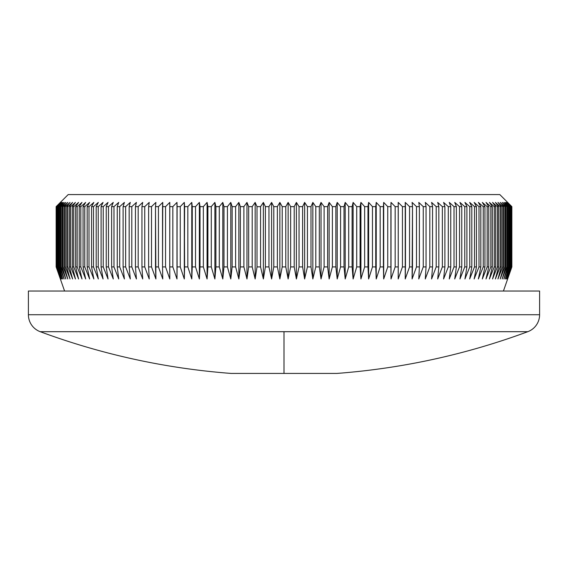 <?xml version="1.0" encoding="UTF-8"?>
<svg xmlns="http://www.w3.org/2000/svg" width="568" height="568" viewBox="0 0 568 568"><rect width="100%" height="100%" fill="white"/><g stroke="black" fill="none" stroke-linecap="round" stroke-linejoin="round"><path stroke-width="0.85" d="M284 331.691L527.8 331.691A18.084 18.084 0 0 0 539.6 314.736L28.4 314.736A18.084 18.084 0 0 0 40.2 331.691L284 331.691L284 373.425L336.923 373.425L284 373.425L284 331.691L40.2 331.691A18.084 18.084 0 0 1 28.4 314.736L539.6 314.736L539.6 291.029L28.4 291.029L28.4 314.736L28.4 291.029L539.6 291.029L539.6 314.736A18.084 18.084 0 0 1 527.8 331.691L284 331.691M507.65 202.414L499.812 194.576L68.188 194.576L56.14 206.631L60.506 202.414L56.388 206.631L60.961 202.414L56.942 206.631L61.72 202.414L57.808 206.631L62.792 202.414L58.987 206.631L59.576 206.631L64.156 202.414L60.471 206.631L61.188 206.631L65.824 202.414L62.26 206.631L63.105 206.631L67.791 202.414L64.347 206.631L65.32 206.631L70.056 202.414L66.74 206.631L67.84 206.631L72.612 202.414L69.424 206.631L70.652 206.631L75.452 202.414L72.406 206.631L73.755 206.631L78.583 202.414L75.679 206.631L77.149 206.631L81.991 202.414L79.229 206.631L80.819 206.631L85.676 202.414L83.063 206.631L84.774 206.631L89.63 202.414L87.174 206.631L88.991 206.631L93.848 202.414L91.547 206.631L93.486 206.631L98.328 202.414L96.191 206.631L98.236 206.631L103.064 202.414L101.09 206.631L103.234 206.631L108.048 202.414L106.237 206.631L108.488 206.631L113.266 202.414L111.626 206.631L113.976 206.631L118.719 202.414L117.249 206.631L119.699 206.631L124.399 202.414L123.1 206.631L125.642 206.631L130.299 202.414L129.17 206.631L131.804 206.631L136.405 202.414L135.454 206.631L138.18 206.631L142.717 202.414L141.943 206.631L144.748 206.631L149.221 202.414L148.624 206.631L151.507 206.631L155.909 202.414L155.49 206.631L158.451 206.631L162.767 202.414L162.533 206.631L165.558 206.631L169.797 202.414L169.74 206.631L172.835 206.631L176.982 202.414L177.102 206.631L180.262 206.631L184.309 202.414L184.607 206.631L187.831 206.631L191.778 202.414L192.254 206.631L195.527 206.631L199.368 202.414L200.021 206.631L203.351 206.631L207.079 202.414L207.909 206.631L211.282 206.631L214.889 202.414L215.897 206.631L219.305 206.631L222.798 202.414L223.977 206.631L227.427 206.631L230.785 202.414L232.142 206.631L235.621 206.631L238.851 202.414L240.378 206.631L243.885 206.631L246.974 202.414L248.67 206.631L252.199 206.631L255.153 202.414L257.013 206.631L260.556 206.631L263.367 202.414L265.398 206.631L268.948 206.631L271.611 202.414L273.797 206.631L277.361 206.631L279.868 202.414L282.218 206.631L285.782 206.631L288.132 202.414L290.639 206.631L294.203 206.631L296.389 202.414L299.052 206.631L302.602 206.631L304.633 202.414L307.444 206.631L310.987 206.631L312.847 202.414L315.801 206.631L319.33 206.631L321.026 202.414L324.115 206.631L327.622 206.631L329.149 202.414L332.379 206.631L335.858 206.631L337.214 202.414L340.573 206.631L344.023 206.631L345.202 202.414L348.695 206.631L352.103 206.631L353.111 202.414L356.718 206.631L360.091 206.631L360.921 202.414L364.649 206.631L367.979 206.631L368.632 202.414L372.473 206.631L375.746 206.631L376.222 202.414L380.17 206.631L383.393 206.631L383.691 202.414L387.738 206.631L390.898 206.631L391.018 202.414L395.165 206.631L398.26 206.631L398.204 202.414L402.442 206.631L405.467 206.631L405.232 202.414L409.549 206.631L412.51 206.631L412.091 202.414L416.493 206.631L419.376 206.631L418.779 202.414L423.252 206.631L426.057 206.631L425.283 202.414L429.82 206.631L432.546 206.631L431.595 202.414L436.196 206.631L438.83 206.631L437.701 202.414L442.358 206.631L444.9 206.631L443.601 202.414L448.301 206.631L450.751 206.631L449.281 202.414L454.024 206.631L456.374 206.631L454.734 202.414L459.512 206.631L461.763 206.631L459.952 202.414L464.766 206.631L466.91 206.631L464.936 202.414L469.764 206.631L471.809 206.631L469.672 202.414L474.514 206.631L476.453 206.631L474.152 202.414L479.009 206.631L480.826 206.631L478.37 202.414L483.226 206.631L484.937 206.631L482.324 202.414L487.181 206.631L488.771 206.631L486.009 202.414L490.851 206.631L492.321 206.631L489.417 202.414L494.245 206.631L495.594 206.631L492.548 202.414L497.348 206.631L498.576 206.631L495.388 202.414L500.159 206.631L501.26 206.631L497.944 202.414L502.68 206.631L503.653 206.631L500.209 202.414L504.895 206.631L505.74 206.631L502.176 202.414L506.812 206.631L507.529 206.631L503.844 202.414L508.424 206.631L509.013 206.631L505.208 202.414L510.192 206.631L506.28 202.414L511.058 206.631L507.039 202.414L511.612 206.631L507.494 202.414L511.86 206.631L507.65 202.414L511.86 206.631L511.789 266.917L507.494 278.973L511.612 266.917L507.039 278.973L511.058 266.917L506.28 278.973L510.192 266.917L509.73 266.917L505.208 278.973L509.013 266.917L508.424 266.917L503.844 278.973L507.529 266.917L506.812 266.917L502.176 278.973L505.74 266.917L504.895 266.917L500.209 278.973L503.653 266.917L502.68 266.917L497.944 278.973L501.26 266.917L500.159 266.917L495.388 278.973L498.576 266.917L497.348 266.917L492.548 278.973L495.594 266.917L494.245 266.917L489.417 278.973L492.321 266.917L490.851 266.917L486.009 278.973L488.771 266.917L487.181 266.917L482.324 278.973L484.937 266.917L483.226 266.917L478.37 278.973L480.826 266.917L479.009 266.917L474.152 278.973L476.453 266.917L474.514 266.917L469.672 278.973L471.809 266.917L469.764 266.917L464.936 278.973L466.91 266.917L464.766 266.917L459.952 278.973L461.763 266.917L459.512 266.917L454.734 278.973L456.374 266.917L454.024 266.917L449.281 278.973L450.751 266.917L448.301 266.917L443.601 278.973L444.9 266.917L442.358 266.917L437.701 278.973L438.83 266.917L436.196 266.917L431.595 278.973L432.546 266.917L429.82 266.917L425.283 278.973L426.057 266.917L423.252 266.917L418.779 278.973L419.376 266.917L416.493 266.917L412.091 278.973L412.51 266.917L409.549 266.917L405.232 278.973L405.467 266.917L402.442 266.917L398.204 278.973L398.26 266.917L395.165 266.917L391.018 278.973L390.898 266.917L387.738 266.917L383.691 278.973L383.393 266.917L380.17 266.917L376.222 278.973L375.746 266.917L372.473 266.917L368.632 278.973L367.979 266.917L364.649 266.917L360.921 278.973L360.091 266.917L356.718 266.917L353.111 278.973L352.103 266.917L348.695 266.917L345.202 278.973L344.023 266.917L340.573 266.917L337.214 278.973L335.858 266.917L332.379 266.917L329.149 278.973L327.622 266.917L324.115 266.917L321.026 278.973L319.33 266.917L315.801 266.917L312.847 278.973L310.987 266.917L307.444 266.917L304.633 278.973L302.602 266.917L299.052 266.917L296.389 278.973L294.203 266.917L290.639 266.917L288.132 278.973L285.782 266.917L282.218 266.917L279.868 278.973L277.361 266.917L273.797 266.917L271.611 278.973L268.948 266.917L265.398 266.917L263.367 278.973L260.556 266.917L257.013 266.917L255.153 278.973L252.199 266.917L248.67 266.917L246.974 278.973L243.885 266.917L240.378 266.917L238.851 278.973L235.621 266.917L232.142 266.917L230.785 278.973L227.427 266.917L223.977 266.917L222.798 278.973L219.305 266.917L215.897 266.917L214.889 278.973L211.282 266.917L207.909 266.917L207.079 278.973L203.351 266.917L200.021 266.917L199.368 278.973L195.527 266.917L192.254 266.917L191.778 278.973L187.831 266.917L184.607 266.917L184.309 278.973L180.262 266.917L177.102 266.917L176.982 278.973L172.835 266.917L169.74 266.917L169.797 278.973L165.558 266.917L162.533 266.917L162.767 278.973L158.451 266.917L155.49 266.917L155.909 278.973L151.507 266.917L148.624 266.917L149.221 278.973L144.748 266.917L141.943 266.917L142.717 278.973L138.18 266.917L135.454 266.917L136.405 278.973L131.804 266.917L129.17 266.917L130.299 278.973L125.642 266.917L123.1 266.917L124.399 278.973L119.699 266.917L117.249 266.917L118.719 278.973L113.976 266.917L111.626 266.917L113.266 278.973L108.488 266.917L106.237 266.917L108.048 278.973L103.234 266.917L101.09 266.917L103.064 278.973L98.236 266.917L96.191 266.917L98.328 278.973L93.486 266.917L91.547 266.917L93.848 278.973L88.991 266.917L87.174 266.917L89.63 278.973L84.774 266.917L83.063 266.917L85.676 278.973L80.819 266.917L79.229 266.917L81.991 278.973L77.149 266.917L75.679 266.917L78.583 278.973L73.755 266.917L72.406 266.917L75.452 278.973L70.652 266.917L69.424 266.917L72.612 278.973L67.84 266.917L66.74 266.917L70.056 278.973L65.32 266.917L64.347 266.917L67.791 278.973L63.105 266.917L62.26 266.917L65.824 278.973L61.188 266.917L60.471 266.917L64.156 278.973L59.576 266.917L58.987 266.917L62.792 278.973L58.27 266.917L57.808 266.917L61.72 278.973L56.942 266.917L60.961 278.973L56.388 266.917L60.506 278.973L56.14 266.917L64.567 291.029L56.14 266.917L56.14 206.631L56.14 266.917L60.35 278.973L56.14 266.917L56.14 206.631L68.188 194.576L499.812 194.576L507.65 202.414M511.86 266.917L511.86 206.631L511.86 266.917L503.433 291.029L511.86 266.917M511.413 266.917L511.413 206.631L511.413 266.917L507.039 278.973L511.058 266.917L511.058 206.631L510.724 266.917L511.058 206.631L507.039 202.414L511.413 206.631L511.413 266.917M509.73 266.917L510.192 266.917L510.192 206.631L509.73 206.631L509.73 266.917L505.208 278.973L509.013 266.917L509.013 206.631L508.424 206.631L508.424 266.917L509.013 266.917L509.013 206.631L505.208 202.414L509.73 206.631L509.73 266.917M506.812 266.917L507.529 266.917L507.529 206.631L506.812 206.631L506.812 266.917L502.176 278.973L505.74 266.917L505.74 206.631L504.895 206.631L504.895 266.917L505.74 266.917L505.74 206.631L502.176 202.414L506.812 206.631L506.812 266.917M502.68 266.917L503.653 266.917L503.653 206.631L502.68 206.631L502.68 266.917L497.944 278.973L501.26 266.917L501.26 206.631L500.159 206.631L500.159 266.917L501.26 266.917L501.26 206.631L497.944 202.414L502.68 206.631L502.68 266.917M497.348 266.917L498.576 266.917L498.576 206.631L497.348 206.631L497.348 266.917L492.548 278.973L495.594 266.917L495.594 206.631L494.245 206.631L494.245 266.917L495.594 266.917L495.594 206.631L492.548 202.414L497.348 206.631L497.348 266.917M490.851 266.917L492.321 266.917L492.321 206.631L490.851 206.631L490.851 266.917L486.009 278.973L488.771 266.917L488.771 206.631L487.181 206.631L487.181 266.917L488.771 266.917L488.771 206.631L486.009 202.414L490.851 206.631L490.851 266.917M483.226 266.917L484.937 266.917L484.937 206.631L483.226 206.631L483.226 266.917L478.37 278.973L480.826 266.917L480.826 206.631L479.009 206.631L479.009 266.917L480.826 266.917L480.826 206.631L478.37 202.414L483.226 206.631L483.226 266.917M474.514 266.917L476.453 266.917L476.453 206.631L474.514 206.631L474.514 266.917L469.672 278.973L471.809 266.917L471.809 206.631L469.764 206.631L469.764 266.917L471.809 266.917L471.809 206.631L469.672 202.414L474.514 206.631L474.514 266.917M464.766 266.917L466.91 266.917L466.91 206.631L464.766 206.631L464.766 266.917L459.952 278.973L461.763 266.917L461.763 206.631L459.512 206.631L459.512 266.917L461.763 266.917L461.763 206.631L459.952 202.414L464.766 206.631L464.766 266.917M454.024 266.917L456.374 266.917L456.374 206.631L454.024 206.631L454.024 266.917L449.281 278.973L450.751 266.917L450.751 206.631L448.301 206.631L448.301 266.917L450.751 266.917L450.751 206.631L449.281 202.414L454.024 206.631L454.024 266.917M442.358 266.917L444.9 266.917L444.9 206.631L442.358 206.631L442.358 266.917L437.701 278.973L438.83 266.917L438.83 206.631L436.196 206.631L436.196 266.917L438.83 266.917L438.83 206.631L437.701 202.414L442.358 206.631L437.701 202.414L442.358 206.631L442.358 266.917M429.82 266.917L432.546 266.917L432.546 206.631L429.82 206.631L429.82 266.917L425.283 278.973L426.057 266.917L426.057 206.631L423.252 206.631L423.252 266.917L426.057 266.917L426.057 206.631L425.283 202.414L429.82 206.631L429.82 266.917M416.493 266.917L419.376 266.917L419.376 206.631L416.493 206.631L416.493 266.917L412.091 278.973L412.51 206.631L409.549 206.631L409.549 266.917L412.51 266.917L412.51 206.631L412.091 202.414L416.493 206.631L416.493 266.917M402.442 266.917L405.467 266.917L405.467 206.631L402.442 206.631L402.442 266.917L398.204 278.973L398.26 206.631L395.165 206.631L395.165 266.917L398.26 266.917L398.204 202.414L402.442 206.631L402.442 266.917M387.738 266.917L390.898 266.917L390.898 206.631L387.738 206.631L387.738 266.917L383.691 278.973L383.691 202.414L387.738 206.631L387.738 266.917M380.17 266.917L383.393 266.917L383.393 206.631L380.17 206.631L380.17 266.917L376.222 278.973L376.222 202.414L380.17 206.631L380.17 266.917M372.473 266.917L375.746 266.917L375.746 206.631L372.473 206.631L372.473 266.917L368.632 278.973L368.632 202.414L372.473 206.631L372.473 266.917M364.649 266.917L367.979 266.917L367.979 206.631L364.649 206.631L364.649 266.917L360.921 278.973L360.921 202.414L364.649 206.631L364.649 266.917M356.718 266.917L360.091 266.917L360.091 206.631L356.718 206.631L356.718 266.917L353.111 278.973L353.111 202.414L356.718 206.631L356.718 266.917M348.695 266.917L352.103 266.917L352.103 206.631L348.695 206.631L348.695 266.917L345.202 278.973L345.202 202.414L348.695 206.631L348.695 266.917M340.573 266.917L344.023 266.917L344.023 206.631L340.573 206.631L340.573 266.917L337.214 278.973L337.214 202.414L340.573 206.631L340.573 266.917M332.379 266.917L335.858 266.917L335.858 206.631L332.379 206.631L332.379 266.917L329.149 278.973L329.149 202.414L332.379 206.631L332.379 266.917M324.115 266.917L327.622 266.917L327.622 206.631L324.115 206.631L324.115 266.917L321.026 278.973L321.026 202.414L324.115 206.631L324.115 266.917M315.801 266.917L319.33 266.917L319.33 206.631L315.801 206.631L315.801 266.917L312.847 278.973L312.847 202.414L315.801 206.631L315.801 266.917M307.444 266.917L310.987 266.917L310.987 206.631L307.444 206.631L307.444 266.917L304.633 278.973L304.633 202.414L307.444 206.631L307.444 266.917M299.052 266.917L302.602 266.917L302.602 206.631L299.052 206.631L299.052 266.917L296.389 278.973L296.389 202.414L299.052 206.631L299.052 266.917M290.639 266.917L294.203 266.917L294.203 206.631L290.639 206.631L290.639 266.917L288.132 278.973L288.132 202.414L290.639 206.631L290.639 266.917M282.218 266.917L285.782 266.917L285.782 206.631L282.218 206.631L282.218 266.917L279.868 278.973L279.868 202.414L282.218 206.631L282.218 266.917M273.797 266.917L277.361 266.917L277.361 206.631L273.797 206.631L273.797 266.917L271.611 278.973L271.611 202.414L273.797 206.631L273.797 266.917M265.398 266.917L268.948 266.917L268.948 206.631L265.398 206.631L265.398 266.917L263.367 278.973L263.367 202.414L265.398 206.631L265.398 266.917M257.013 266.917L260.556 266.917L260.556 206.631L257.013 206.631L257.013 266.917L255.153 278.973L255.153 202.414L257.013 206.631L257.013 266.917M248.67 266.917L252.199 266.917L252.199 206.631L248.67 206.631L248.67 266.917L246.974 278.973L246.974 202.414L248.67 206.631L248.67 266.917M240.378 266.917L243.885 266.917L243.885 206.631L240.378 206.631L240.378 266.917L238.851 278.973L238.851 202.414L240.378 206.631L240.378 266.917M232.142 266.917L235.621 266.917L235.621 206.631L232.142 206.631L232.142 266.917L230.785 278.973L230.785 202.414L232.142 206.631L232.142 266.917M223.977 266.917L227.427 266.917L227.427 206.631L223.977 206.631L223.977 266.917L222.798 278.973L222.798 202.414L223.977 206.631L222.798 202.414L222.798 278.973L219.305 266.917L219.305 206.631L215.897 206.631L215.897 266.917L219.305 266.917L219.305 206.631L222.798 202.414L223.977 206.631L223.977 266.917M207.909 266.917L211.282 266.917L211.282 206.631L207.909 206.631L207.909 266.917L207.079 278.973L207.079 202.414L207.909 206.631L207.909 266.917M200.021 266.917L203.351 266.917L203.351 206.631L200.021 206.631L200.021 266.917L199.368 278.973L199.368 202.414L200.021 206.631L200.021 266.917M192.254 266.917L195.527 266.917L195.527 206.631L192.254 206.631L192.254 266.917L191.778 278.973L191.778 202.414L192.254 206.631L192.254 266.917M184.607 266.917L187.831 266.917L187.831 206.631L184.607 206.631L184.309 278.973L184.309 202.414L184.607 266.917M177.102 266.917L180.262 266.917L180.262 206.631L177.102 206.631L176.982 278.973L176.982 202.414L177.102 266.917M169.74 266.917L172.835 266.917L172.835 206.631L169.74 206.631L169.797 278.973L165.558 266.917L165.558 206.631L162.533 206.631L162.533 266.917L165.558 266.917L165.558 206.631L169.797 202.414L169.74 266.917M155.49 266.917L158.451 266.917L158.451 206.631L155.49 206.631L155.909 278.973L151.507 266.917L151.507 206.631L148.624 206.631L148.624 266.917L151.507 266.917L151.507 206.631L155.909 202.414L155.49 206.631L155.49 266.917M141.943 266.917L144.748 266.917L144.748 206.631L141.943 206.631L141.943 266.917L142.717 278.973L138.18 266.917L138.18 206.631L135.454 206.631L135.454 266.917L138.18 266.917L138.18 206.631L142.717 202.414L141.943 206.631L141.943 266.917M129.17 266.917L131.804 266.917L131.804 206.631L129.17 206.631L129.17 266.917L130.299 278.973L125.642 266.917L125.642 206.631L123.1 206.631L123.1 266.917L125.642 266.917L125.642 206.631L130.299 202.414L129.17 206.631L129.17 266.917M117.249 266.917L119.699 266.917L119.699 206.631L117.249 206.631L117.249 266.917L118.719 278.973L113.976 266.917L113.976 206.631L111.626 206.631L111.626 266.917L113.976 266.917L113.976 206.631L118.719 202.414L117.249 206.631L117.249 266.917M106.237 266.917L108.488 266.917L108.488 206.631L106.237 206.631L106.237 266.917L108.048 278.973L103.234 266.917L103.234 206.631L101.09 206.631L101.09 266.917L103.234 266.917L103.234 206.631L108.048 202.414L106.237 206.631L106.237 266.917M96.191 266.917L98.236 266.917L98.236 206.631L96.191 206.631L96.191 266.917L98.328 278.973L93.486 266.917L93.486 206.631L91.547 206.631L91.547 266.917L93.486 266.917L93.486 206.631L98.328 202.414L96.191 206.631L96.191 266.917M87.174 266.917L88.991 266.917L88.991 206.631L87.174 206.631L87.174 266.917L89.63 278.973L84.774 266.917L84.774 206.631L83.063 206.631L83.063 266.917L84.774 266.917L84.774 206.631L89.63 202.414L87.174 206.631L87.174 266.917M79.229 266.917L80.819 266.917L80.819 206.631L79.229 206.631L79.229 266.917L81.991 278.973L77.149 266.917L77.149 206.631L75.679 206.631L75.679 266.917L77.149 266.917L77.149 206.631L81.991 202.414L79.229 206.631L79.229 266.917M72.406 266.917L73.755 266.917L73.755 206.631L72.406 206.631L72.406 266.917L75.452 278.973L70.652 266.917L70.652 206.631L69.424 206.631L69.424 266.917L70.652 266.917L70.652 206.631L75.452 202.414L72.406 206.631L72.406 266.917M66.74 266.917L67.84 266.917L67.84 206.631L66.74 206.631L66.74 266.917L70.056 278.973L65.32 266.917L65.32 206.631L64.347 206.631L64.347 266.917L65.32 266.917L65.32 206.631L70.056 202.414L66.74 206.631L66.74 266.917M62.26 266.917L63.105 266.917L63.105 206.631L62.26 206.631L62.26 266.917L65.824 278.973L61.188 266.917L61.188 206.631L60.471 206.631L60.471 266.917L61.188 266.917L61.188 206.631L65.824 202.414L62.26 206.631L62.26 266.917M58.987 266.917L59.576 266.917L59.576 206.631L58.987 206.631L58.987 266.917L62.792 278.973L58.27 266.917L58.27 206.631L57.808 206.631L57.808 266.917L58.27 266.917L58.27 206.631L62.792 202.414L58.987 206.631L58.987 266.917M56.942 266.917L57.276 206.631L56.942 266.917L60.961 278.973L56.587 266.917L56.388 206.631L56.587 266.917L56.587 206.631L60.961 202.414L56.942 206.631L56.942 266.917M231.077 373.425L284 373.425L231.077 373.425C165.508 368.419 101.878 354.503 40.2 331.691M344.023 266.917L345.202 278.973L344.023 266.917L345.202 278.973L345.202 202.414L344.023 206.631L344.023 266.917M60.35 202.414L56.14 206.631L60.35 202.414M56.388 266.917L60.506 278.973L56.211 266.917L56.211 206.631L60.506 202.414L56.388 206.631L56.388 266.917M57.808 266.917L61.72 278.973L57.276 266.917L57.276 206.631L61.72 202.414L57.808 206.631L57.808 266.917M60.471 266.917L64.156 278.973L59.576 266.917L59.576 206.631L64.156 202.414L60.471 206.631L60.471 266.917M64.347 266.917L67.791 278.973L63.105 266.917L63.105 206.631L67.791 202.414L64.347 206.631L64.347 266.917M69.424 266.917L72.612 278.973L67.84 266.917L67.84 206.631L72.612 202.414L69.424 206.631L69.424 266.917M75.679 266.917L78.583 278.973L73.755 266.917L73.755 206.631L78.583 202.414L75.679 206.631L75.679 266.917M83.063 266.917L85.676 278.973L80.819 266.917L80.819 206.631L85.676 202.414L83.063 206.631L83.063 266.917M91.547 266.917L93.848 278.973L88.991 266.917L88.991 206.631L93.848 202.414L91.547 206.631L91.547 266.917M101.09 266.917L103.064 278.973L98.236 266.917L98.236 206.631L103.064 202.414L101.09 206.631L101.09 266.917M111.626 266.917L113.266 278.973L108.488 266.917L108.488 206.631L113.266 202.414L111.626 206.631L111.626 266.917M123.1 266.917L124.399 278.973L119.699 266.917L119.699 206.631L124.399 202.414L123.1 206.631L123.1 266.917M135.454 266.917L136.405 278.973L131.804 266.917L131.804 206.631L136.405 202.414L135.454 206.631L135.454 266.917M148.624 266.917L149.221 278.973L144.748 266.917L144.748 206.631L149.221 202.414L148.624 206.631L148.624 266.917M162.533 266.917L162.767 278.973L158.451 266.917L158.451 206.631L162.767 202.414L162.533 266.917M176.982 278.973L172.835 266.917L172.835 206.631L176.982 202.414L176.982 278.973M184.309 278.973L180.262 266.917L180.262 206.631L184.309 202.414L184.309 278.973M191.778 278.973L187.831 266.917L187.831 206.631L191.778 202.414L191.778 278.973M199.368 278.973L195.527 266.917L195.527 206.631L199.368 202.414L199.368 278.973M207.079 278.973L203.351 266.917L203.351 206.631L207.079 202.414L207.079 278.973M215.897 266.917L214.889 278.973L214.889 202.414L215.897 206.631L215.897 266.917M214.889 278.973L211.282 266.917L211.282 206.631L214.889 202.414L214.889 278.973M230.785 278.973L227.427 266.917L227.427 206.631L230.785 202.414L230.785 278.973M238.851 278.973L235.621 266.917L235.621 206.631L238.851 202.414L238.851 278.973M246.974 278.973L243.885 266.917L243.885 206.631L246.974 202.414L246.974 278.973M255.153 278.973L252.199 266.917L252.199 206.631L255.153 202.414L255.153 278.973M263.367 278.973L260.556 266.917L260.556 206.631L263.367 202.414L263.367 278.973M271.611 278.973L268.948 266.917L268.948 206.631L271.611 202.414L271.611 278.973M279.868 278.973L277.361 266.917L277.361 206.631L279.868 202.414L279.868 278.973M288.132 278.973L285.782 266.917L285.782 206.631L288.132 202.414L288.132 278.973M296.389 278.973L294.203 266.917L294.203 206.631L296.389 202.414L296.389 278.973M304.633 278.973L302.602 266.917L302.602 206.631L304.633 202.414L304.633 278.973M312.847 278.973L310.987 266.917L310.987 206.631L312.847 202.414L312.847 278.973M321.026 278.973L319.33 266.917L319.33 206.631L321.026 202.414L321.026 278.973M329.149 278.973L327.622 266.917L327.622 206.631L329.149 202.414L329.149 278.973M337.214 278.973L335.858 266.917L335.858 206.631L337.214 202.414L337.214 278.973M353.111 278.973L352.103 266.917L352.103 206.631L353.111 202.414L353.111 278.973M360.921 278.973L360.091 266.917L360.091 206.631L360.921 202.414L360.921 278.973M368.632 278.973L367.979 266.917L367.979 206.631L368.632 202.414L368.632 278.973M376.222 278.973L375.746 266.917L375.746 206.631L376.222 202.414L376.222 278.973M383.691 278.973L383.691 202.414L383.691 278.973M395.165 266.917L391.018 278.973L391.018 202.414L395.165 206.631L395.165 266.917M391.018 278.973L391.018 202.414L391.018 278.973M409.549 266.917L405.232 278.973L405.232 202.414L409.549 206.631L409.549 266.917M423.252 266.917L418.779 278.973L419.376 266.917L419.376 206.631L418.779 202.414L423.252 206.631L423.252 266.917M436.196 266.917L431.595 278.973L432.546 266.917L432.546 206.631L431.595 202.414L436.196 206.631L436.196 266.917M448.301 266.917L443.601 278.973L444.9 266.917L444.9 206.631L443.601 202.414L448.301 206.631L448.301 266.917M459.512 266.917L454.734 278.973L456.374 266.917L456.374 206.631L454.734 202.414L459.512 206.631L459.512 266.917M469.764 266.917L464.936 278.973L466.91 266.917L466.91 206.631L464.936 202.414L469.764 206.631L469.764 266.917M479.009 266.917L474.152 278.973L476.453 266.917L476.453 206.631L474.152 202.414L479.009 206.631L479.009 266.917M487.181 266.917L482.324 278.973L484.937 266.917L484.937 206.631L482.324 202.414L487.181 206.631L487.181 266.917M494.245 266.917L489.417 278.973L492.321 266.917L492.321 206.631L489.417 202.414L494.245 206.631L494.245 266.917M500.159 266.917L495.388 278.973L498.576 266.917L498.576 206.631L495.388 202.414L500.159 206.631L500.159 266.917M504.895 266.917L500.209 278.973L503.653 266.917L503.653 206.631L500.209 202.414L504.895 206.631L504.895 266.917M508.424 266.917L503.844 278.973L507.529 266.917L507.529 206.631L503.844 202.414L508.424 206.631L508.424 266.917M510.724 266.917L506.28 278.973L510.192 266.917L510.192 206.631L506.28 202.414L510.724 206.631L510.724 266.917M511.789 266.917L507.494 278.973L511.612 266.917L511.612 206.631L507.494 202.414L511.789 206.631L511.789 266.917M527.8 331.691C466.122 354.503 402.492 368.419 336.923 373.425"/></g></svg>
